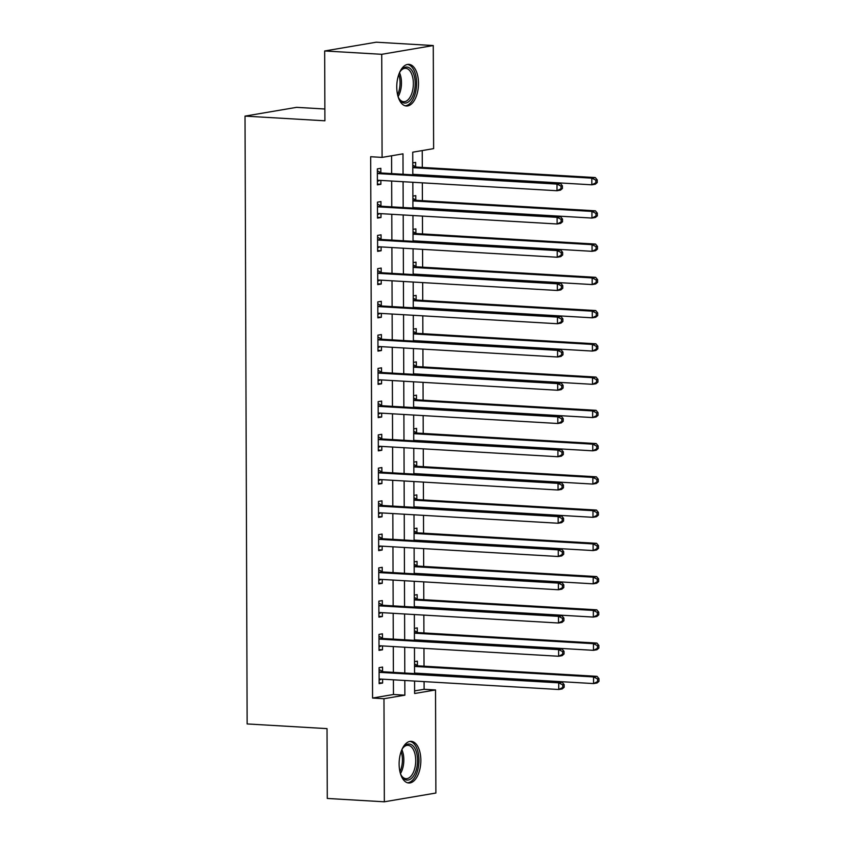 <?xml version="1.0" encoding="UTF-8"?>
<svg xmlns="http://www.w3.org/2000/svg" width="844" height="844" viewBox="0 0 844 844"><rect width="100%" height="100%" fill="white"/><g stroke="black" fill="none" stroke-linecap="round" stroke-linejoin="round"><path stroke-width="1.27" d="M399.117 764.02A20.857 10.814 -86.6 0 1 411.207 741.349A20.857 10.814 -86.6 0 1 420.85 760.317A20.857 10.814 -86.6 0 1 408.77 782.989A20.857 10.814 -86.6 0 1 399.117 764.02M396.754 87.027A20.857 10.814 -86.6 0 1 408.844 64.355A20.857 10.814 -86.6 0 1 418.487 83.324A20.857 10.814 -86.6 0 1 406.407 105.996A20.857 10.814 -86.6 0 1 396.754 87.027M324.866 109.003L296.571 107.346L245.024 116.113L247.144 723.941L327.029 728.625L327.282 798.456L384.337 801.8L383.978 698.726L404.877 695.171L404.825 680.475M245.024 116.113L324.908 120.797L324.666 50.967L376.213 42.2L433.267 45.544L433.626 148.628L412.737 152.184L412.811 174.835M414.615 690.898L424.11 689.284L424.078 681.604M424.026 666.19L423.962 648.361M423.941 640.912L423.941 640.385M423.91 632.937L423.846 615.107M423.825 607.659L423.825 607.131M423.793 599.694L423.73 581.854M423.677 566.44L423.614 548.6M423.561 533.186L423.498 515.357M423.477 507.909L423.477 507.381M423.445 499.933L423.382 482.103M423.361 474.655L423.361 474.128M423.329 466.679L423.266 448.85M423.213 433.436L423.15 415.596M423.097 400.183L423.034 382.343M423.013 374.905L423.013 374.377M422.981 366.929L422.918 349.099M422.897 341.651L422.897 341.124M422.865 333.675L422.802 315.846M422.749 300.432L422.686 282.592M422.633 267.179L422.57 249.339M422.549 241.901L422.549 241.373M422.517 233.925L422.454 216.096M422.433 208.647L422.433 208.12M422.401 200.672L422.338 182.842M422.285 167.428L422.232 150.57M424.11 689.284L435.525 689.949L435.884 793.033L384.337 801.8M412.769 162.871L415.649 162.386L415.659 166.711M412.885 196.124L415.765 195.629L415.776 199.965M415.807 208.257L415.807 207.73M413.001 229.368L415.881 228.882L415.892 233.208M415.923 241.511L415.923 240.983M413.117 262.621L415.997 262.136L416.008 266.461M416.039 274.764L416.039 274.237M413.233 295.875L416.113 295.389L416.124 299.715M413.349 329.128L416.229 328.632L416.24 332.969M413.465 362.382L416.345 361.886L416.356 366.212M416.387 374.514L416.387 373.987M413.581 395.625L416.461 395.14L416.472 399.465M416.503 407.768L416.503 407.241M413.697 428.879L416.577 428.393L416.588 432.719M413.813 462.132L416.693 461.636L416.704 465.972M413.929 495.386L416.809 494.89L416.82 499.215M416.852 507.518L416.852 506.991M414.045 528.629L416.925 528.144L416.936 532.469M416.968 540.772L416.968 540.244M414.161 561.882L417.041 561.397L417.052 565.723M414.277 595.136L417.158 594.64L417.168 598.976M414.393 628.39L417.274 627.894L417.284 632.219M417.316 640.522L417.316 639.995M414.509 661.633L417.39 661.147L417.4 665.473M417.432 673.776L417.432 673.248M403.052 174.265L402.989 153.84L382.089 157.395L370.674 156.72L372.563 698.051L393.462 694.496L393.409 679.81M393.388 672.362L393.293 646.557M393.272 639.108L393.177 613.303M393.156 605.855L393.061 580.06M393.04 572.612L392.945 546.806M392.924 539.358L392.829 513.553M392.808 506.105L392.713 480.299M392.692 472.851L392.597 447.056M392.576 439.608L392.481 413.803M392.46 406.354L392.365 380.549M392.344 373.101L392.249 347.295M392.228 339.847L392.133 314.042M392.112 306.604L392.017 280.799M391.996 273.351L391.901 247.545M391.88 240.097L391.785 214.292M391.764 206.843L391.669 181.038M391.648 173.6L391.584 155.781M380.834 172.63L380.823 168.304L377.342 168.895L377.395 184.857L380.876 184.266L380.866 180.405M380.95 205.883L380.939 201.558L377.458 202.149L377.511 218.111L380.992 217.52L380.982 213.659M381.066 239.137L381.055 234.811L377.574 235.402L377.627 251.364L381.108 250.773L381.098 246.912M381.182 272.39L381.171 268.065L377.69 268.656L377.743 284.618L381.224 284.017L381.214 280.166M381.298 305.633L381.288 301.308L377.806 301.899L377.859 317.861L381.34 317.27L381.33 313.409M381.414 338.887L381.404 334.562L377.922 335.152L377.975 351.115L381.456 350.524L381.446 346.662M381.53 372.141L381.52 367.815L378.038 368.406L378.091 384.368L381.572 383.777L381.562 379.916M381.646 405.394L381.636 401.069L378.154 401.66L378.207 417.622L381.688 417.02L381.678 413.17M381.762 438.648L381.752 434.312L378.27 434.913L378.323 450.865L381.804 450.274L381.794 446.413M381.878 471.891L381.868 467.565L378.386 468.156L378.439 484.118L381.921 483.528L381.91 479.666M381.994 505.145L381.984 500.819L378.502 501.41L378.555 517.372L382.037 516.781L382.026 512.92M382.11 538.398L382.1 534.073L378.618 534.663L378.671 550.626L382.153 550.024L382.142 546.173M382.226 571.652L382.216 567.316L378.734 567.917L378.787 583.869L382.269 583.278L382.258 579.427M382.343 604.895L382.332 600.569L378.851 601.16L378.903 617.122L382.385 616.531L382.374 612.67M382.459 638.148L382.448 633.823L378.967 634.414L379.019 650.376L382.501 649.785L382.49 645.924M382.575 671.402L382.564 667.076L379.083 667.667L379.135 683.629L382.617 683.039L382.606 679.177M324.666 50.967L381.731 54.311L433.267 45.544M372.563 698.051L383.978 698.726M382.089 157.395L381.731 54.311M404.793 673.027L404.709 647.232M404.677 639.784L404.592 613.978M404.561 606.53L404.476 580.725M404.445 573.276L404.36 547.471M404.329 540.023L404.244 514.218M404.213 506.78L404.128 480.974M404.097 473.526L404.012 447.721M403.981 440.273L403.896 414.467M403.865 407.019L403.78 381.214M403.748 373.776L403.664 347.971M403.632 340.522L403.548 314.717M403.516 307.269L403.432 281.463M403.4 274.015L403.316 248.21M403.284 240.772L403.2 214.967M403.168 207.518L403.084 181.713M414.583 681.055L414.626 693.504L435.525 689.949M412.843 182.283L412.927 208.088M412.959 215.536L413.043 241.342M413.075 248.79L413.159 274.595M413.191 282.033L413.275 307.838M413.307 315.287L413.391 341.092M413.423 348.54L413.507 374.346M413.539 381.794L413.623 407.599M413.655 415.037L413.739 440.842M413.771 448.291L413.855 474.096M413.887 481.544L413.971 507.349M414.003 514.798L414.087 540.603M414.119 548.041L414.204 573.846M414.235 581.294L414.32 607.1M414.351 614.548L414.436 640.353M414.467 647.802L414.552 673.607M393.462 694.496L404.877 695.171M377.395 184.066L380.876 184.266M377.511 217.309L380.992 217.52M377.627 250.562L381.108 250.773M377.743 283.816L381.224 284.017M377.859 317.07L381.34 317.27M377.975 350.323L381.456 350.524M378.091 383.566L381.572 383.777M378.207 416.82L381.688 417.02M378.323 450.074L381.804 450.274M378.439 483.327L381.921 483.528M378.555 516.57L382.037 516.781M378.671 549.824L382.153 550.024M378.787 583.077L382.269 583.278M378.903 616.331L382.385 616.531M379.019 649.574L382.501 649.785M379.135 682.828L382.617 683.039M562.41 188.497L562.399 185.838L561.007 186.081L561.017 188.739L562.41 188.497L560.49 190.143L557.008 190.733L378.523 180.268A2.669 2.268 -99.7 0 0 377.669 180.416L377.384 180.532M561.017 188.739L557.008 190.733L556.987 184.087L560.469 183.496L381.984 173.031A2.669 2.268 -99.7 0 1 381.129 172.788L377.352 170.794M377.352 173.231L377.648 173.379A2.669 2.268 -99.7 0 0 378.502 173.621L556.987 184.087L561.007 186.081M379.863 180.352L377.384 181.376M562.399 185.838L560.469 183.496M412.811 174.392A2.669 2.268 80.3 0 1 413.349 174.349L591.834 184.815L591.813 178.158L595.294 177.567L416.809 167.101A2.669 2.268 80.3 0 1 415.955 166.859L412.779 165.192M413.581 174.877L414.689 174.423M595.832 180.152L595.843 182.81L597.236 182.578L597.225 179.92L595.832 180.152L591.813 178.158L413.328 167.692A2.669 2.268 80.3 0 1 412.79 167.587M597.236 182.578L595.315 184.224L591.834 184.815L595.843 182.81M595.294 177.567L597.225 179.92M562.526 221.75L562.515 219.092L561.123 219.334L561.133 221.993L562.526 221.75L560.606 223.396L557.124 223.987L378.639 213.521A2.669 2.268 -99.7 0 0 377.785 213.669L377.5 213.785M561.133 221.993L557.124 223.987L557.103 217.341L560.585 216.75L382.1 206.284A2.669 2.268 -99.7 0 1 381.245 206.042L377.468 204.048M377.468 206.474L377.764 206.632A2.669 2.268 -99.7 0 0 378.618 206.875L557.103 217.341L561.123 219.334M379.979 213.606L377.5 214.619M562.515 219.092L560.585 216.75M562.642 255.004L562.631 252.345L561.239 252.578L561.249 255.236L562.642 255.004L560.722 256.65L557.24 257.241L378.756 246.775A2.669 2.268 -99.7 0 0 377.901 246.912L377.616 247.039M561.249 255.236L557.24 257.241L557.219 250.594L560.701 249.993L382.216 239.527A2.669 2.268 -99.7 0 1 381.361 239.285L377.584 237.301M377.584 239.728L377.88 239.886A2.669 2.268 -99.7 0 0 378.734 240.129L557.219 250.594L561.239 252.578M380.095 246.849L377.616 247.872M562.631 252.345L560.701 249.993M562.758 288.258L562.748 285.599L561.355 285.831L561.365 288.49L562.758 288.258L560.838 289.903L557.356 290.494L378.872 280.029A2.669 2.268 -99.7 0 0 378.017 280.166L377.732 280.282M561.365 288.49L557.356 290.494L557.335 283.837L560.817 283.246L382.332 272.781A2.669 2.268 -99.7 0 1 381.477 272.538L377.701 270.544M377.701 272.981L377.996 273.129A2.669 2.268 -99.7 0 0 378.851 273.372L557.335 283.837L561.355 285.831M380.211 280.102L377.732 281.126M562.748 285.599L560.817 283.246M412.927 207.635A2.669 2.268 80.3 0 1 413.465 207.592L591.95 218.068L591.929 211.411L595.41 210.821L416.925 200.355A2.669 2.268 80.3 0 1 416.071 200.112L412.895 198.445M413.697 208.13L414.805 207.677M595.948 213.405L595.959 216.064L597.352 215.832L597.341 213.163L595.948 213.405L591.929 211.411L413.444 200.946A2.669 2.268 80.3 0 1 412.906 200.84M597.352 215.832L595.431 217.467L591.95 218.068L595.959 216.064M595.41 210.821L597.341 213.163M413.043 240.888A2.669 2.268 80.3 0 1 413.581 240.846L592.066 251.312L592.045 244.665L595.526 244.074L417.041 233.609A2.669 2.268 80.3 0 1 416.187 233.366L413.011 231.689M413.813 241.384L414.921 240.93M596.064 246.659L596.075 249.318L597.468 249.075L597.457 246.416L596.064 246.659L592.045 244.665L413.56 234.199A2.669 2.268 80.3 0 1 413.022 234.094M597.468 249.075L595.548 250.721L592.066 251.312L596.075 249.318M595.526 244.074L597.457 246.416M413.159 274.142A2.669 2.268 80.3 0 1 413.697 274.1L592.182 284.565L592.161 277.919L595.642 277.328L417.158 266.852A2.669 2.268 80.3 0 1 416.303 266.62L413.127 264.942M413.929 274.638L415.037 274.173M596.18 279.902L596.191 282.571L597.584 282.329L597.573 279.67L596.18 279.902L592.161 277.919L413.676 267.453A2.669 2.268 80.3 0 1 413.138 267.348M597.584 282.329L595.664 283.974L592.182 284.565L596.191 282.571M595.642 277.328L597.573 279.67M562.874 321.511L562.864 318.842L561.471 319.085L561.482 321.743L562.874 321.511L560.954 323.147L557.473 323.737L378.988 313.272A2.669 2.268 -99.7 0 0 378.133 313.419L377.848 313.535M561.482 321.743L557.473 323.737L557.451 317.091L560.933 316.5L382.448 306.034A2.669 2.268 -99.7 0 1 381.593 305.792L377.817 303.798M377.817 306.235L378.112 306.383A2.669 2.268 -99.7 0 0 378.967 306.625L557.451 317.091L561.471 319.085M380.327 313.356L377.848 314.379M562.864 318.842L560.933 316.5M413.275 307.395A2.669 2.268 80.3 0 1 413.813 307.353L592.298 317.819L592.277 311.162L595.759 310.571L417.274 300.105A2.669 2.268 80.3 0 1 416.419 299.863L413.243 298.196M414.045 307.891L415.153 307.427M596.297 313.156L596.307 315.814L597.7 315.582L597.689 312.924L596.297 313.156L592.277 311.162L413.792 300.696A2.669 2.268 80.3 0 1 413.254 300.591M597.7 315.582L595.78 317.228L592.298 317.819L596.307 315.814M595.759 310.571L597.689 312.924M399.381 72.943A18.051 9.358 -86.6 0 1 400.974 70.411A18.051 9.358 -86.6 0 1 410.448 68.723A18.051 9.358 -86.6 0 1 413.971 92.661A18.051 9.358 -86.6 0 1 401.153 101.417A18.051 9.358 -86.6 0 1 399.296 99.064A18.051 9.358 -86.6 0 1 398.009 96.364M398.959 98.484A16.711 8.662 93.4 0 0 400.351 100.141A16.711 8.662 93.4 0 0 403.675 101.691A16.711 8.662 93.4 0 0 412.938 88.852A16.711 8.662 93.4 0 0 408.96 69.862A16.711 8.662 93.4 0 0 405.637 68.322A16.711 8.662 93.4 0 0 400.573 70.949M405.088 105.764A20.72 10.75 93.4 0 0 416.134 89.369A20.72 10.75 93.4 0 0 411.133 66.296A20.72 10.75 93.4 0 0 407.515 64.439M401.744 749.936A18.051 9.358 -86.6 0 1 403.337 747.404A18.051 9.358 -86.6 0 1 412.769 745.674A18.051 9.358 -86.6 0 1 417.558 760.465A18.051 9.358 -86.6 0 1 411.883 777.978A18.051 9.358 -86.6 0 1 401.649 776.058A18.051 9.358 -86.6 0 1 400.373 773.357M401.322 775.478A16.711 8.662 93.4 0 0 406.038 778.674A16.711 8.662 93.4 0 0 415.723 760.518A16.711 8.662 93.4 0 0 408 745.315A16.711 8.662 93.4 0 0 402.936 747.942M407.452 782.757A20.72 10.75 93.4 0 0 418.962 760.222A20.72 10.75 93.4 0 0 409.878 741.422M562.99 354.754L562.98 352.096L561.587 352.338L561.598 354.997L562.99 354.754L561.07 356.4L557.589 356.991L379.104 346.525A2.669 2.268 -99.7 0 0 378.249 346.673L377.964 346.789M561.598 354.997L557.589 356.991L557.567 350.344L561.049 349.754L382.564 339.288A2.669 2.268 -99.7 0 1 381.71 339.045L377.933 337.051M377.933 339.478L378.228 339.636A2.669 2.268 -99.7 0 0 379.083 339.879L557.567 350.344L561.587 352.338M380.444 346.61L377.964 347.623M562.98 352.096L561.049 349.754M563.106 388.008L563.096 385.349L561.703 385.581L561.714 388.251L563.106 388.008L561.186 389.654L557.705 390.244L379.22 379.779A2.669 2.268 -99.7 0 0 378.365 379.916L378.08 380.043M561.714 388.251L557.705 390.244L557.684 383.598L561.165 382.997L382.68 372.531A2.669 2.268 -99.7 0 1 381.826 372.288L378.049 370.305M378.049 372.731L378.344 372.89A2.669 2.268 -99.7 0 0 379.199 373.132L557.684 383.598L561.703 385.581M380.56 379.853L378.08 380.876M563.096 385.349L561.165 382.997M563.222 421.262L563.212 418.603L561.819 418.835L561.83 421.494L563.222 421.262L561.302 422.907L557.821 423.498L379.336 413.032A2.669 2.268 -99.7 0 0 378.481 413.17L378.196 413.286M561.83 421.494L557.821 423.498L557.8 416.841L561.281 416.25L382.796 405.785A2.669 2.268 -99.7 0 1 381.942 405.542L378.165 403.548M378.165 405.985L378.46 406.133A2.669 2.268 -99.7 0 0 379.315 406.375L557.8 416.841L561.819 418.835M380.676 413.106L378.196 414.13M563.212 418.603L561.281 416.25M563.338 454.515L563.328 451.846L561.935 452.089L561.946 454.747L563.338 454.515L561.418 456.15L557.937 456.741L379.452 446.276A2.669 2.268 -99.7 0 0 378.597 446.423L378.312 446.539M561.946 454.747L557.937 456.741L557.916 450.095L561.397 449.504L382.912 439.038A2.669 2.268 -99.7 0 1 382.058 438.796L378.281 436.802M378.281 439.239L378.576 439.386A2.669 2.268 -99.7 0 0 379.431 439.629L557.916 450.095L561.935 452.089M380.792 446.36L378.312 447.383M563.328 451.846L561.397 449.504M563.454 487.758L563.444 485.1L562.051 485.342L562.062 488.001L563.454 487.758L561.534 489.404L558.053 489.995L379.568 479.529A2.669 2.268 -99.7 0 0 378.713 479.677L378.428 479.793M562.062 488.001L558.053 489.995L558.032 483.348L561.513 482.757L383.028 472.292A2.669 2.268 -99.7 0 1 382.174 472.049L378.397 470.055M378.397 472.482L378.692 472.64A2.669 2.268 -99.7 0 0 379.547 472.883L558.032 483.348L562.051 485.342M380.908 479.614L378.428 480.626M563.444 485.1L561.513 482.757M413.391 340.649A2.669 2.268 80.3 0 1 413.929 340.607L592.414 351.072L592.393 344.415L595.875 343.824L417.39 333.359A2.669 2.268 80.3 0 1 416.535 333.116L413.36 331.449M414.161 341.134L415.269 340.681M596.413 346.409L596.423 349.068L597.816 348.836L597.805 346.167L596.413 346.409L592.393 344.415L413.908 333.95A2.669 2.268 80.3 0 1 413.37 333.844M597.816 348.836L595.896 350.471L592.414 351.072L596.423 349.068M595.875 343.824L597.805 346.167M413.507 373.892A2.669 2.268 80.3 0 1 414.045 373.85L592.53 384.315L592.509 377.669L595.991 377.078L417.506 366.612A2.669 2.268 80.3 0 1 416.651 366.37L413.476 364.692M414.277 374.388L415.385 373.934M596.529 379.663L596.539 382.321L597.932 382.079L597.921 379.42L596.529 379.663L592.509 377.669L414.024 367.203A2.669 2.268 80.3 0 1 413.486 367.098M597.932 382.079L596.012 383.725L592.53 384.315L596.539 382.321M595.991 377.078L597.921 379.42M413.623 407.146A2.669 2.268 80.3 0 1 414.161 407.103L592.646 417.569L592.625 410.922L596.107 410.332L417.622 399.866A2.669 2.268 80.3 0 1 416.767 399.623L413.592 397.946M414.393 407.641L415.501 407.188M596.645 412.906L596.655 415.575L598.048 415.332L598.037 412.674L596.645 412.906L592.625 410.922L414.14 400.457A2.669 2.268 80.3 0 1 413.602 400.351M598.048 415.332L596.128 416.978L592.646 417.569L596.655 415.575M596.107 410.332L598.037 412.674M413.739 440.399A2.669 2.268 80.3 0 1 414.277 440.357L592.762 450.823L592.741 444.166L596.223 443.575L417.738 433.109A2.669 2.268 80.3 0 1 416.883 432.866L413.708 431.2M414.509 440.895L415.617 440.431M596.761 446.159L596.771 448.818L598.164 448.586L598.153 445.927L596.761 446.159L592.741 444.166L414.256 433.7A2.669 2.268 80.3 0 1 413.718 433.594M598.164 448.586L596.244 450.232L592.762 450.823L596.771 448.818M596.223 443.575L598.153 445.927M413.855 473.653A2.669 2.268 80.3 0 1 414.393 473.611L592.878 484.076L592.857 477.419L596.339 476.828L417.854 466.363A2.669 2.268 80.3 0 1 416.999 466.12L413.824 464.453M414.626 474.138L415.733 473.684M596.877 479.413L596.887 482.072L598.28 481.84L598.269 479.181L596.877 479.413L592.857 477.419L414.372 466.954A2.669 2.268 80.3 0 1 413.834 466.848M598.28 481.84L596.36 483.475L592.878 484.076L596.887 482.072M596.339 476.828L598.269 479.181M563.57 521.012L563.56 518.353L562.167 518.585L562.178 521.254L563.57 521.012L561.65 522.658L558.169 523.248L379.684 512.783A2.669 2.268 -99.7 0 0 378.829 512.92L378.545 513.047M562.178 521.254L558.169 523.248L558.148 516.602L561.629 516L383.144 505.535A2.669 2.268 -99.7 0 1 382.29 505.292L378.513 503.309M378.513 505.735L378.808 505.894A2.669 2.268 -99.7 0 0 379.663 506.136L558.148 516.602L562.167 518.585M381.024 512.857L378.545 513.88M563.56 518.353L561.629 516M413.971 506.896A2.669 2.268 80.3 0 1 414.509 506.854L592.994 517.319L592.973 510.673L596.455 510.082L417.97 499.616A2.669 2.268 80.3 0 1 417.115 499.374L413.94 497.696M414.742 507.392L415.849 506.938M596.993 512.667L597.003 515.325L598.396 515.083L598.385 512.424L596.993 512.667L592.973 510.673L414.488 500.207A2.669 2.268 80.3 0 1 413.95 500.102M598.396 515.083L596.476 516.728L592.994 517.319L597.003 515.325M596.455 510.082L598.385 512.424M563.686 554.265L563.676 551.607L562.283 551.839L562.294 554.497L563.686 554.265L561.766 555.911L558.285 556.502L379.8 546.036A2.669 2.268 -99.7 0 0 378.945 546.173L378.661 546.29M562.294 554.497L558.285 556.502L558.264 549.845L561.745 549.254L383.26 538.788A2.669 2.268 -99.7 0 1 382.406 538.546L378.629 536.552M378.629 538.989L378.924 539.137A2.669 2.268 -99.7 0 0 379.779 539.379L558.264 549.845L562.283 551.839M381.14 546.11L378.661 547.134M563.676 551.607L561.745 549.254M414.087 540.149A2.669 2.268 80.3 0 1 414.626 540.107L593.11 550.573L593.089 543.926L596.571 543.336L418.086 532.87A2.669 2.268 80.3 0 1 417.231 532.627L414.056 530.95M414.858 540.645L415.965 540.192M597.109 545.92L597.119 548.579L598.512 548.336L598.501 545.678L597.109 545.92L593.089 543.926L414.604 533.461A2.669 2.268 80.3 0 1 414.066 533.355M598.512 548.336L596.592 549.982L593.11 550.573L597.119 548.579M596.571 543.336L598.501 545.678M563.803 587.519L563.792 584.85L562.399 585.092L562.41 587.751L563.803 587.519L561.882 589.154L558.401 589.756L379.916 579.29A2.669 2.268 -99.7 0 0 379.061 579.427L378.777 579.543M562.41 587.751L558.401 589.756L558.38 583.099L561.861 582.508L383.376 572.042A2.669 2.268 -99.7 0 1 382.522 571.799L378.745 569.805M378.745 572.243L379.04 572.39A2.669 2.268 -99.7 0 0 379.895 572.633L558.38 583.099L562.399 585.092M381.256 579.364L378.777 580.387M563.792 584.85L561.861 582.508M414.204 573.403A2.669 2.268 80.3 0 1 414.742 573.361L593.226 583.826L593.205 577.18L596.687 576.579L418.202 566.113A2.669 2.268 80.3 0 1 417.347 565.87L414.172 564.203M414.974 573.899L416.081 573.435M597.225 579.163L597.236 581.822L598.628 581.59L598.618 578.931L597.225 579.163L593.205 577.18L414.721 566.704A2.669 2.268 80.3 0 1 414.182 566.609M598.628 581.59L596.708 583.236L593.226 583.826L597.236 581.822M596.687 576.579L598.618 578.931M563.919 620.762L563.908 618.103L562.515 618.346L562.526 621.005L563.919 620.762L561.999 622.408L558.517 622.999L380.032 612.533A2.669 2.268 -99.7 0 0 379.178 612.681L378.893 612.797M562.526 621.005L558.517 622.999L558.496 616.352L561.977 615.761L383.492 605.296A2.669 2.268 -99.7 0 1 382.638 605.053L378.861 603.059M378.861 605.486L379.156 605.644A2.669 2.268 -99.7 0 0 380.011 605.886L558.496 616.352L562.515 618.346M381.372 612.617L378.893 613.63M563.908 618.103L561.977 615.761M414.847 606.614L414.32 606.699A2.669 2.268 80.3 0 1 414.858 606.614L593.343 617.08L593.321 610.423L596.803 609.832L418.318 599.367A2.669 2.268 80.3 0 1 417.463 599.124L414.288 597.457M415.09 607.142L416.197 606.688M597.341 612.417L597.352 615.076L598.744 614.843L598.734 612.185L597.341 612.417L593.321 610.423L414.837 599.957A2.669 2.268 80.3 0 1 414.298 599.852M598.744 614.843L596.824 616.479L593.343 617.08L597.352 615.076M596.803 609.832L598.734 612.185M564.035 654.016L564.024 651.357L562.631 651.589L562.642 654.258L564.035 654.016L562.115 655.661L558.633 656.252L380.148 645.787A2.669 2.268 -99.7 0 0 379.294 645.934L379.009 646.05M562.642 654.258L558.633 656.252L558.612 649.606L562.093 649.015L383.609 638.549A2.669 2.268 -99.7 0 1 382.754 638.307L378.977 636.313M378.977 638.739L379.272 638.897A2.669 2.268 -99.7 0 0 380.127 639.14L558.612 649.606L562.631 651.589M381.488 645.86L379.009 646.884M564.024 651.357L562.093 649.015M414.436 639.9A2.669 2.268 80.3 0 1 414.974 639.857L593.459 650.323L593.438 643.677L596.919 643.086L418.434 632.62A2.669 2.268 80.3 0 1 417.58 632.378L414.404 630.711M415.206 640.396L416.314 639.942M597.457 645.671L597.468 648.329L598.86 648.086L598.85 645.428L597.457 645.671L593.438 643.677L414.953 633.211A2.669 2.268 80.3 0 1 414.415 633.106M598.86 648.086L596.94 649.732L593.459 650.323L597.468 648.329M596.919 643.086L598.85 645.428M564.151 687.269L564.14 684.611L562.748 684.843L562.758 687.501L564.151 687.269L562.231 688.915L558.749 689.506L380.264 679.04A2.669 2.268 -99.7 0 0 379.41 679.177L379.125 679.304M562.758 687.501L558.749 689.506L558.728 682.849L562.209 682.258L383.725 671.792A2.669 2.268 -99.7 0 1 382.87 671.55L379.093 669.566M379.093 671.993L379.389 672.14A2.669 2.268 -99.7 0 0 380.243 672.383L558.728 682.849L562.748 684.843M381.604 679.114L379.125 680.137M564.14 684.611L562.209 682.258M414.552 673.153A2.669 2.268 80.3 0 1 415.09 673.111L593.575 683.577L593.554 676.93L597.035 676.339L418.55 665.874A2.669 2.268 80.3 0 1 417.696 665.631L414.52 663.954M415.322 673.649L416.43 673.196M597.573 678.924L597.584 681.583L598.976 681.34L598.966 678.681L597.573 678.924L593.554 676.93L415.069 666.465A2.669 2.268 80.3 0 1 414.531 666.359M598.976 681.34L597.056 682.986L593.575 683.577L597.584 681.583M597.035 676.339L598.966 678.681M377.648 173.379L381.129 172.788M378.502 173.621L381.984 173.031M377.669 180.416L378.513 180.268M413.338 174.349L412.811 174.434M416.809 167.101L413.328 167.692M415.955 166.859L412.79 167.397M377.764 206.632L381.245 206.042M378.618 206.875L382.1 206.284M377.785 213.669L378.629 213.521M377.88 239.886L381.361 239.285M378.734 240.129L382.216 239.527M377.901 246.912L378.745 246.775M377.996 273.129L381.477 272.538M378.851 273.372L382.332 272.781M378.017 280.166L378.861 280.029M413.454 207.592L412.927 207.687M416.925 200.355L413.444 200.946M416.071 200.112L412.906 200.65M413.571 240.846L413.043 240.941M417.041 233.609L413.56 234.199M416.187 233.366L413.022 233.904M413.687 274.1L413.159 274.184M417.158 266.852L413.676 267.453M416.303 266.62L413.138 267.158M378.112 306.383L381.593 305.792M378.967 306.625L382.448 306.034M378.133 313.419L378.977 313.272M413.803 307.353L413.275 307.438M417.274 300.105L413.792 300.696M416.419 299.863L413.254 300.401M399.507 72.711A16.711 8.662 -86.6 0 1 398.104 96.606M397.587 94.697A16.163 8.377 93.4 0 0 398.769 74.557M401.871 749.704A16.711 8.662 -86.6 0 1 403.833 759.811A16.711 8.662 -86.6 0 1 400.467 773.6M399.95 771.68A16.163 8.377 93.4 0 0 402.419 759.8A16.163 8.377 93.4 0 0 401.132 751.54M378.228 339.636L381.71 339.045M379.083 339.879L382.564 339.288M378.249 346.673L379.093 346.525M378.344 372.89L381.826 372.288M379.199 373.132L382.68 372.531M378.365 379.916L379.209 379.779M378.46 406.133L381.942 405.542M379.315 406.375L382.796 405.785M378.481 413.17L379.325 413.032M378.576 439.386L382.058 438.796M379.431 439.629L382.912 439.038M378.597 446.423L379.441 446.276M378.692 472.64L382.174 472.049M379.547 472.883L383.028 472.292M378.713 479.677L379.557 479.529M413.919 340.596L413.391 340.691M417.39 333.359L413.908 333.95M416.535 333.116L413.37 333.654M414.035 373.85L413.507 373.945M417.506 366.612L414.024 367.203M416.651 366.37L413.486 366.908M414.151 407.103L413.623 407.188M417.622 399.866L414.14 400.457M416.767 399.623L413.602 400.161M414.267 440.357L413.739 440.441M417.738 433.109L414.256 433.7M416.883 432.866L413.718 433.405M414.383 473.6L413.855 473.695M417.854 466.363L414.372 466.954M416.999 466.12L413.834 466.658M378.808 505.894L382.29 505.292M379.663 506.136L383.144 505.535M378.829 512.92L379.673 512.783M414.499 506.854L413.971 506.949M417.97 499.616L414.488 500.207M417.115 499.374L413.95 499.912M378.924 539.137L382.406 538.546M379.779 539.379L383.26 538.788M378.945 546.173L379.789 546.036M414.615 540.107L414.087 540.192M418.086 532.87L414.604 533.461M417.231 532.627L414.066 533.165M379.04 572.39L382.522 571.799M379.895 572.633L383.376 572.042M379.061 579.427L379.906 579.279M414.731 573.361L414.204 573.445M418.202 566.113L414.721 566.704M417.347 565.87L414.182 566.408M379.156 605.644L382.638 605.053M380.011 605.886L383.492 605.296M379.178 612.681L380.022 612.533M418.318 599.367L414.837 599.957M417.463 599.124L414.298 599.662M379.272 638.897L382.754 638.307M380.127 639.14L383.609 638.549M379.294 645.934L380.138 645.787M414.963 639.857L414.436 639.952M418.434 632.62L414.953 633.211M417.58 632.378L414.415 632.916M379.389 672.14L382.87 671.55M380.243 672.383L383.725 671.792M379.41 679.177L380.254 679.04M415.079 673.111L414.552 673.196M418.55 665.874L415.069 666.465M417.696 665.631L414.531 666.169"/></g></svg>
